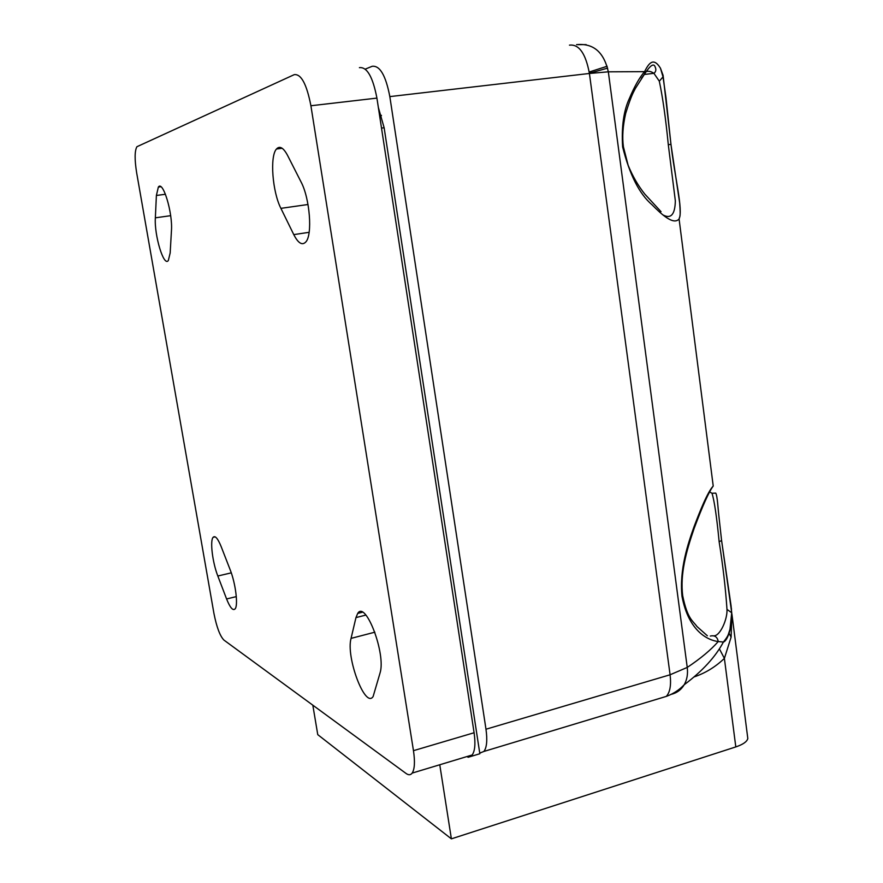 <?xml version="1.0" encoding="UTF-8"?>
<svg xmlns="http://www.w3.org/2000/svg" width="883" height="883" viewBox="0 0 883 883"><rect width="100%" height="100%" fill="white"/><g stroke="black" fill="none" stroke-linecap="round" stroke-linejoin="round"><path stroke-width="1.32" d="M378.343 107.417L384.138 127.748L479.745 753.122L483.928 751.433C486.809 747.482 487.482 740.075 485.981 729.226L389.833 96.6C385.772 75.452 379.878 65.353 372.173 66.291L365.297 69.117M468.001 756.245L467.295 756.455M467.019 756.543L468.156 757.272L479.844 753.74L479.745 753.122M310.904 105.75C306.699 84.161 301.147 73.786 294.249 74.647L136.92 146.721C134.635 150.761 134.536 159.437 136.644 172.759L213.929 613.387C216.633 627.107 219.966 636.003 223.918 640.076L406.103 773.486C408.608 775.274 410.628 775.142 412.173 773.089C414.668 769.181 415.098 761.709 413.465 750.671L310.904 105.75L376.92 98.101C372.825 76.876 366.986 66.733 359.414 67.66M376.92 98.101L474.094 732.747C475.628 743.629 474.977 751.036 472.162 754.987L468.056 756.654M301.004 181.854C309.878 198.311 312.692 234.922 305.805 241.964C302.229 245.717 298.211 243.267 293.774 234.613L280.904 208.355C272.439 192.041 269.657 156.214 276.489 148.995C279.712 145.507 283.421 147.671 287.593 155.463L301.004 181.854M351.059 638.387L355.959 617.603L357.703 613.42C365.562 599.943 386.169 654.005 380.054 672.945L373.112 696.544C365.176 709.027 345.717 656.919 351.059 638.387L374.867 632.184M171.445 230.728L170.165 252.98L168.333 260.518C163.808 267.218 154.172 235.264 155.353 217.825L156.39 195.474L158.355 187.064C162.891 179.977 172.869 212.98 171.445 230.728M217.825 576.014C212.538 562.614 209.845 540.793 213.112 537.317C215.132 535.308 217.814 538.387 221.147 546.566L230.165 569.767C235.606 583.321 238.366 605.517 235.077 608.917C232.891 610.981 230.066 607.659 226.589 598.961L217.825 576.014L231.28 572.846M586.146 44.614L576.555 44.647C593.332 43.024 603.917 52.086 608.332 71.821L644.546 71.655C648.486 64.029 653.078 56.324 660.451 68.179L663.089 75.353L670.981 144.404C674.634 176.931 683.343 209.624 679.104 218.918L679.082 218.973C673.453 225.573 661.146 214.017 651.963 204.701C639.391 194.006 629.601 174.735 622.625 146.909C621.389 126.854 623.652 110.673 629.424 98.366C634.447 86.446 639.491 77.549 644.546 71.655L644.656 73.907L641.411 78.289M747.415 735.44L747.813 738.53C746.996 741.698 743 744.49 735.804 746.919L451.39 838.85L317.759 734.645L312.825 705.186M721.577 540.286L731.775 613.166C732.868 623.762 727.989 640.892 723.398 642.04L718.232 641.544C708.442 640.396 688.696 631.853 681.996 596.356C679.248 569.491 687.956 543.796 694.027 526.754C699.733 511.621 707.614 491.82 713.221 486.058L679.082 218.973M644.678 72.395C647.294 70.618 650.374 70.927 653.917 73.322L659.314 81.181C662.747 97.472 665.749 118.642 668.299 144.702L675.34 200.827C675.053 214.58 670.903 219.26 662.857 214.878M709.568 491.897L712.029 493.277C714.413 501.091 716.786 517.25 719.137 541.743C722.934 565.573 725.55 588.111 726.985 609.38C727.559 619.226 720.109 636.102 713.828 635.826M731.058 605.992L731.709 612.99M729.071 633.254L731.102 637.173L724.391 658.387C715.385 666.996 705.23 673.188 693.939 676.974M747.813 738.53L731.93 614.215L731.102 637.173M719.402 648.884L724.391 658.387L735.804 746.919M439.767 764.755L451.39 838.85M607.173 66.247L589.204 72.009M381.335 115.298L379.591 115.585M384.138 127.748L381.5 128.079M413.465 750.671L474.094 732.747M569.458 45.143C579.027 44.018 585.672 53.455 589.414 73.466L608.332 71.821L687.239 667.427C700.649 658.486 710.981 649.855 718.232 641.544C717.36 636.897 714.722 635.065 710.329 636.058M389.833 96.6L589.414 73.466L670.087 674.778L687.239 667.427C688.045 673.994 687.029 679.767 684.193 684.755C681.102 689.888 676.687 693.1 670.959 694.402M659.314 81.181L663.001 76.909L663.089 75.353L663.21 77.715M731.29 607.78L731.488 609.369M712.029 493.266L715.749 493.111C717.426 495.849 718.067 509.204 718.718 514.557L721.588 540.528L731.146 606.367M622.625 146.909L623.431 146.887M660.451 68.179L663.012 76.854L665.981 97.605L670.959 144.382L668.299 144.702M681.996 596.356L682.625 595.241M721.588 540.539L719.137 541.743M731.687 612.758L726.985 609.38M485.981 729.226L670.087 674.778C671.312 685.131 670.031 692.338 666.268 696.411L660.076 698.276M309.127 232.317L293.774 234.613M308.012 204.503L280.904 208.355M365.86 615.076L355.959 617.603M165.452 194.26L156.39 195.474M170.651 215.684L155.353 217.825M236.302 596.61L226.589 598.961M472.162 754.987L412.173 773.089M607.659 68.112L589.391 73.278M381.434 115.618L379.646 115.916M661.047 211.699L644.789 194.083C638.199 185.805 632.647 176.225 628.144 165.331L623.42 146.854C622.074 137.174 622.824 126.026 625.683 113.421C631.764 93.741 633.795 91.92 635.252 88.631L644.656 73.907C650.307 65.287 653.795 62.958 655.131 66.898C656.378 69.58 655.97 71.722 653.917 73.322L644.557 74.426M670.959 144.382L679.645 202.803C680.87 218.94 679.59 215.916 679.115 218.918M707.349 635.771L697.04 626.577C692.559 620.44 687.449 618.928 682.68 595.672C680.053 574.093 685.981 552.096 694.148 528.398C702.614 505.738 708.972 491.632 713.221 486.058M731.698 612.78L729.987 629.303L728.696 633.31C728.188 635.473 726.422 638.376 723.398 642.04C715.561 656.797 702.493 671.036 684.193 684.755C679.248 689.976 673.265 693.861 666.268 696.411L483.928 751.433M282.163 148.278L276.489 148.995M362.372 612.239L357.703 613.42M160.838 186.732L158.355 187.064M215.165 536.853L213.112 537.317"/></g></svg>

